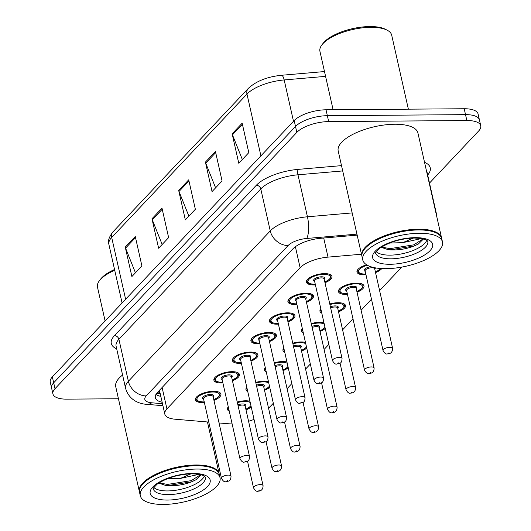 <?xml version="1.0" encoding="UTF-8"?>
<svg xmlns="http://www.w3.org/2000/svg" width="531" height="531" viewBox="0 0 531 531"><rect width="100%" height="100%" fill="white"/><g stroke="black" fill="none" stroke-linecap="round" stroke-linejoin="round"><path stroke-width="0.8" d="M222.894 382.944A13.076 5.005 -12.7 0 1 221.314 383.004A13.076 5.005 -12.7 0 1 213.9 380.216A13.076 5.005 -12.7 0 1 232.001 371.673A13.076 5.005 -12.7 0 1 239.415 374.461A13.076 5.005 -12.7 0 1 232.459 380.787M241.399 363.33A13.076 5.005 -12.7 0 1 239.82 363.39A13.076 5.005 -12.7 0 1 232.405 360.602A13.076 5.005 -12.7 0 1 250.506 352.06A13.076 5.005 -12.7 0 1 257.92 354.847A13.076 5.005 -12.7 0 1 250.964 361.173M259.905 343.716A13.076 5.005 -12.7 0 1 258.318 343.776A13.076 5.005 -12.7 0 1 250.911 340.988A13.076 5.005 -12.7 0 1 269.011 332.446A13.076 5.005 -12.7 0 1 276.419 335.24A13.076 5.005 -12.7 0 1 269.469 341.559M278.403 324.102A13.076 5.005 -12.7 0 1 276.824 324.162A13.076 5.005 -12.7 0 1 269.416 321.374A13.076 5.005 -12.7 0 1 287.517 312.832A13.076 5.005 -12.7 0 1 294.924 315.626A13.076 5.005 -12.7 0 1 287.975 321.945M296.909 304.489A13.076 5.005 -12.7 0 1 295.329 304.548A13.076 5.005 -12.7 0 1 287.921 301.761A13.076 5.005 -12.7 0 1 306.022 293.218A13.076 5.005 -12.7 0 1 313.429 296.013A13.076 5.005 -12.7 0 1 306.48 302.331M315.414 284.875A13.076 5.005 -12.7 0 1 313.834 284.935A13.076 5.005 -12.7 0 1 306.42 282.147A13.076 5.005 -12.7 0 1 324.521 273.604A13.076 5.005 -12.7 0 1 331.935 276.399A13.076 5.005 -12.7 0 1 324.985 282.718M204.389 402.558A13.076 5.005 -12.7 0 1 202.809 402.617A13.076 5.005 -12.7 0 1 195.395 399.83A13.076 5.005 -12.7 0 1 213.495 391.287A13.076 5.005 -12.7 0 1 220.909 394.075A13.076 5.005 -12.7 0 1 213.953 400.401M247.765 391.573A13.076 5.005 -12.7 0 1 245.953 389.708A13.076 5.005 -12.7 0 1 246.789 387.245M255.756 382.426A13.076 5.005 -12.7 0 1 264.053 381.165A13.076 5.005 -12.7 0 1 268.454 381.656M266.27 371.959A13.076 5.005 -12.7 0 1 264.458 370.094A13.076 5.005 -12.7 0 1 265.294 367.631M274.255 362.812A13.076 5.005 -12.7 0 1 282.558 361.551A13.076 5.005 -12.7 0 1 286.959 362.042M284.769 352.345A13.076 5.005 -12.7 0 1 282.963 350.48A13.076 5.005 -12.7 0 1 283.793 348.017M292.76 343.199A13.076 5.005 -12.7 0 1 301.064 341.937A13.076 5.005 -12.7 0 1 305.464 342.429M303.274 332.731A13.076 5.005 -12.7 0 1 301.469 330.866A13.076 5.005 -12.7 0 1 302.298 328.404M311.266 323.585A13.076 5.005 -12.7 0 1 319.569 322.33A13.076 5.005 -12.7 0 1 323.963 322.815M321.779 313.117A13.076 5.005 -12.7 0 1 319.967 311.252A13.076 5.005 -12.7 0 1 320.804 308.79M329.771 303.971A13.076 5.005 -12.7 0 1 338.068 302.716A13.076 5.005 -12.7 0 1 345.482 305.504A13.076 5.005 -12.7 0 1 338.532 311.823M347.466 294.366A13.076 5.005 -12.7 0 1 345.887 294.426A13.076 5.005 -12.7 0 1 338.473 291.638A13.076 5.005 -12.7 0 1 356.573 283.103A13.076 5.005 -12.7 0 1 363.987 285.89A13.076 5.005 -12.7 0 1 357.038 292.209M365.972 274.753A13.076 5.005 -12.7 0 1 364.392 274.819A13.076 5.005 -12.7 0 1 356.978 272.025A13.076 5.005 -12.7 0 1 366.602 264.796M229.259 411.186A13.076 5.005 -12.7 0 1 227.447 409.321A13.076 5.005 -12.7 0 1 228.284 406.859M237.251 402.033A13.076 5.005 -12.7 0 1 245.548 400.779A13.076 5.005 -12.7 0 1 249.948 401.27M219.037 422.955L228.549 423.765A24.519 9.385 167.3 0 0 232.12 423.897M248.574 421.302A24.519 9.385 167.3 0 0 254.024 419.364M361.472 254.23L328.012 257.123A24.519 9.385 167.3 0 0 300.115 267.717L166.926 408.89A24.519 9.385 167.3 0 0 164.822 414.114A24.519 9.385 167.3 0 0 175.084 419.211L208.789 422.085M268.567 408.286L273.319 403.255M287.072 388.679L291.824 383.641M305.577 369.065L310.33 364.027M324.083 349.451L328.835 344.413M342.588 329.837L352.976 318.826M361.093 310.223L371.481 299.212M379.599 290.61L401.788 267.086M269.728 387.325A13.076 5.005 -12.7 0 1 264.511 390.278M288.233 367.711A13.076 5.005 -12.7 0 1 283.016 370.665M306.739 348.104A13.076 5.005 -12.7 0 1 301.522 351.051M325.244 328.49A13.076 5.005 -12.7 0 1 320.027 331.437M381.789 268.573A13.076 5.005 -12.7 0 1 375.536 272.595M251.223 406.938A13.076 5.005 -12.7 0 1 246.006 409.892M118.446 398.754L66.806 399.146A24.519 9.385 -12.7 0 1 52.914 393.916A24.519 9.385 -12.7 0 1 55.012 388.692L296.842 132.372A24.519 9.385 -12.7 0 1 328.682 121.586L466.849 120.537L465.521 114.643A24.519 9.385 -12.7 0 1 479.413 119.873A24.519 9.385 -12.7 0 0 465.521 114.643L327.355 115.692L465.521 114.643L464.194 108.749A24.519 9.385 -12.7 0 1 478.086 113.979L480.741 125.767A24.519 9.385 -12.7 0 1 478.643 130.991L429.499 183.076M296.842 132.372L295.515 126.478A24.519 9.385 -12.7 0 1 327.355 115.692A24.519 9.385 -12.7 0 0 295.515 126.478L53.684 382.798L295.515 126.478L294.187 120.583A24.519 9.385 -12.7 0 1 326.027 109.798L464.194 108.749M52.914 393.916L51.587 388.022A24.519 9.385 -12.7 0 1 53.684 382.798A24.519 9.385 -12.7 0 0 51.587 388.022L50.259 382.128A24.519 9.385 -12.7 0 1 52.357 376.904L294.187 120.583M242.163 123.185L248.8 152.649L238.777 163.269L232.14 133.805L242.163 123.185M161.995 208.152L168.632 237.616L158.616 248.236L151.972 218.772L161.995 208.152M135.272 236.474L141.91 265.938L131.894 276.558L125.25 247.094L135.272 236.474M215.44 151.508L222.077 180.971L212.055 191.591L205.417 162.128L215.44 151.508M188.717 179.83L195.355 209.294L185.339 219.914L178.695 190.45L188.717 179.83M188.883 216.15L179.013 191.472A6.538 5.25 -136.7 0 1 178.695 190.45M215.606 187.828L205.736 163.15A6.538 5.25 -136.7 0 1 205.417 162.128M135.445 272.795L125.568 248.116A6.538 5.25 -136.7 0 1 125.25 247.094M162.161 244.472L152.291 219.794A6.538 5.25 -136.7 0 1 151.972 218.772M242.328 159.506L232.459 134.828A6.538 5.25 -136.7 0 1 232.14 133.805M466.849 120.537A24.519 9.385 -12.7 0 1 480.741 125.767M357.171 235.133L320.797 238.273A24.519 9.385 167.3 0 0 292.906 248.873L157.441 392.449A24.519 9.385 167.3 0 0 155.337 397.673A24.519 9.385 167.3 0 0 162.154 402.272M160.827 396.378A24.519 9.385 -12.7 0 1 155.948 394.44M139.487 492.045A40.86 15.638 -12.7 0 1 139.387 491.679A40.86 15.638 -12.7 0 1 195.952 464.997A40.86 15.638 -12.7 0 1 219.117 473.712A40.86 15.638 -12.7 0 1 219.19 474.083M141.863 485.095A40.456 15.479 -12.7 0 1 142.009 484.903A40.456 15.479 -12.7 0 1 195.873 465.541A40.456 15.479 -12.7 0 1 213.847 468.714A40.456 15.479 -12.7 0 1 214.059 468.827M140.303 495.735L139.553 492.416A40.86 15.638 -12.7 0 1 141.711 485.294A40.86 15.638 -12.7 0 1 196.118 465.733A40.86 15.638 -12.7 0 1 214.278 468.939A40.86 15.638 -12.7 0 1 219.283 474.448L220.033 477.767A40.86 15.638 -12.7 0 1 163.468 504.45A40.86 15.638 -12.7 0 1 140.303 495.735A40.86 15.638 -12.7 0 1 196.868 469.046A40.86 15.638 -12.7 0 1 220.033 477.767M204.262 476.128A26.65 10.195 -12.7 0 1 167.617 490.929A26.65 10.195 -12.7 0 1 153.844 487.491M198.959 474.356L180.414 478.418L166.98 478.849M158.676 483.064L165.738 485.467L168.42 485.726C178.655 485.978 187.815 484.007 195.893 479.792L200.983 474.794M190.934 473.858L180.414 478.418M139.387 491.679L115.738 386.721A40.86 15.638 -12.7 0 1 122.588 375.012M105.111 320.989L97.478 287.118A36.778 14.071 -12.7 0 1 99.416 280.707A36.778 14.071 -12.7 0 1 114.723 270.292M99.416 280.707L100.598 279.16A35.146 13.448 -12.7 0 1 114.543 269.502M200.652 474.707L191.286 480.635L167.444 484.438L159.028 482.832M195.893 479.792L191.552 481.809L167.71 485.606L165.234 485.394M182.12 474.714L177.639 475.577M333.103 109.744L319.934 51.334A36.778 14.071 -12.7 0 1 321.879 44.916L323.054 43.369A35.146 13.448 -12.7 0 1 369.841 26.55A35.146 13.448 -12.7 0 1 385.46 29.305L387.185 30.201A36.778 14.071 -12.7 0 1 391.692 35.159L408.372 109.174M321.879 44.916A36.778 14.071 -12.7 0 1 370.844 27.313A36.778 14.071 -12.7 0 1 387.185 30.201M361.943 256.261A40.86 15.638 -12.7 0 1 361.85 255.896A40.86 15.638 -12.7 0 1 418.415 229.213A40.86 15.638 -12.7 0 1 441.573 237.928A40.86 15.638 -12.7 0 1 441.646 238.3M361.85 255.896L338.194 150.93A40.86 15.638 -12.7 0 1 394.759 124.247A40.86 15.638 -12.7 0 1 417.924 132.962L441.573 237.928M364.319 249.311A40.456 15.479 -12.7 0 1 364.465 249.119A40.456 15.479 -12.7 0 1 418.328 229.757A40.456 15.479 -12.7 0 1 436.303 232.93A40.456 15.479 -12.7 0 1 436.515 233.043M362.759 259.944L362.016 256.632A40.86 15.638 -12.7 0 1 364.173 249.504A40.86 15.638 -12.7 0 1 418.581 229.95A40.86 15.638 -12.7 0 1 436.734 233.155A40.86 15.638 -12.7 0 1 441.739 238.665L442.489 241.977A40.86 15.638 -12.7 0 1 385.924 268.666A40.86 15.638 -12.7 0 1 362.759 259.944A40.86 15.638 -12.7 0 1 419.324 233.262A40.86 15.638 -12.7 0 1 442.489 241.977M426.718 240.344A26.65 10.195 -12.7 0 1 390.073 255.139A26.65 10.195 -12.7 0 1 376.3 251.707M421.422 238.565L402.87 242.634L389.442 243.065M381.132 247.28L388.194 249.683L390.876 249.942C401.117 250.194 410.271 248.216 418.348 244.008L423.439 239.01M413.397 238.067L402.87 242.634M423.107 238.923L413.742 244.851L389.907 248.654L381.484 247.048M418.348 244.008L414.007 246.019L390.166 249.822L387.69 249.603M404.576 238.923L400.102 239.793M159.97 392.595A24.519 14.437 94.9 0 1 157.09 392.834L160.083 393.093M162.108 387.511L166.926 408.89M295.382 246.716L300.115 267.717M323.711 238.027L328.012 257.123M125.621 299.252L111.696 237.463A8.171 6.564 -136.7 0 1 113.023 231.801L248.309 88.405A8.171 6.564 43.3 0 0 246.981 94.073L111.696 237.463A32.69 12.512 167.3 0 0 108.895 244.433C107.647 241.114 109.028 236.906 113.023 231.801M248.309 88.405C256.141 81.143 267.186 76.769 281.45 75.276A8.171 2.536 85.1 0 1 284.178 79.942A32.69 12.512 167.3 0 0 246.981 94.073L260.907 155.862M325.576 76.364L284.178 79.942L293.504 121.314M52.357 376.904L55.012 388.692M326.027 109.798L328.682 121.586M188.963 180.925L179.013 191.472M162.24 209.247L152.291 219.794M135.518 237.569L125.568 248.116M215.686 152.603L205.736 163.15M242.408 124.281L232.459 134.828M116.694 348.874A36.778 14.071 -12.7 0 1 114.444 335.645L256.32 185.273A36.778 14.071 -12.7 0 1 298.163 169.376L341.506 165.632M424.534 162.307A36.778 14.071 -12.7 0 1 427.687 175.024M125.568 388.254A32.69 12.512 -12.7 0 1 128.376 381.285L118.911 339.302A32.69 12.512 167.3 0 0 116.11 346.265L125.568 388.254C129.166 400.693 139.992 404.005 146.968 404.343L162.924 405.704M435.924 212.865A32.69 12.512 -12.7 0 1 436.562 214.398L427.097 172.416A32.69 12.512 167.3 0 0 426.466 170.882M356.945 234.131L306.706 238.472A16.348 6.253 167.3 0 0 288.114 245.534L146.237 395.907A16.348 13.129 -136.7 0 1 128.376 381.285L270.246 230.912A32.69 12.512 -12.7 0 1 307.442 216.787L297.977 174.799A32.69 12.512 167.3 0 0 260.787 188.93L118.911 339.302A4.089 3.286 43.3 0 0 114.444 335.645M306.706 238.472A16.348 5.064 85.1 0 0 307.442 216.787L352.166 212.918M342.701 170.936L297.977 174.799A4.089 1.268 -94.9 0 1 298.163 169.376M288.114 245.534A16.348 13.129 -136.7 0 1 270.246 230.912L260.787 188.93A4.089 3.286 43.3 0 0 256.32 185.273M146.237 395.907A16.348 6.253 167.3 0 0 151.68 402.79L162.479 403.713M151.68 402.79A16.348 9.624 94.9 0 1 146.968 404.343M160.229 393.73L156.618 393.425M228.954 409.852L228.078 408.405A12.259 4.693 -12.7 0 1 228.303 406.945M250.234 402.538A11.443 4.381 167.3 0 0 244.877 401.489A11.443 4.381 167.3 0 0 237.39 402.657M237.881 404.854A5.722 2.19 -12.7 0 1 242.541 403.965A5.722 2.19 -12.7 0 1 245.236 406.467M263.077 485.653C263.018 489.29 261.325 491.129 257.993 491.175C256.573 491.752 255.079 490.631 253.513 487.81A4.905 1.878 -12.7 0 1 260.303 484.611A4.905 1.878 -12.7 0 1 263.077 485.653L245.149 406.102A4.905 1.878 167.3 0 0 242.375 405.06A4.905 1.878 167.3 0 0 238.12 405.916M259.46 490.06L258.789 490.77L259.46 490.06M245.853 409.228A11.443 4.381 167.3 0 0 250.937 405.671M218.838 392.097A12.259 4.693 -12.7 0 1 219.947 393.517L219.668 395.436L218.726 396.737L213.82 399.81M213.807 399.73A11.443 4.381 167.3 0 0 219.343 394.593A11.443 4.381 167.3 0 0 212.825 391.997A11.443 4.381 167.3 0 0 197.97 397.029A11.443 4.381 167.3 0 0 203.473 401.907A11.443 4.381 167.3 0 0 204.236 401.887M203.619 399.133A5.722 2.19 -12.7 0 1 203.818 396.358A5.722 2.19 -12.7 0 1 210.488 394.473A5.722 2.19 -12.7 0 1 213.183 396.976M231.031 476.161L213.104 396.611A4.905 1.878 167.3 0 0 210.322 395.562A4.905 1.878 167.3 0 0 203.532 398.768L221.46 478.318A4.905 1.878 -12.7 0 1 228.25 475.112A4.905 1.878 -12.7 0 1 231.031 476.161C230.826 481.995 228.124 480.9 225.94 481.677C224.52 482.261 223.027 481.139 221.46 478.318M226.744 481.278L227.407 480.568L226.744 481.278M195.806 397.951L196.025 398.914A12.259 4.693 -12.7 0 1 196.41 397.155M247.459 390.239L246.583 388.792A12.259 4.693 -12.7 0 1 246.809 387.331M268.739 382.924A11.443 4.381 167.3 0 0 263.383 381.875A11.443 4.381 167.3 0 0 255.896 383.043M256.387 385.24A5.722 2.19 -12.7 0 1 261.046 384.351A5.722 2.19 -12.7 0 1 263.741 386.853M281.583 466.039C281.523 469.676 279.83 471.515 276.498 471.561C275.078 472.139 273.584 471.017 272.018 468.196A4.905 1.878 -12.7 0 1 278.808 464.997A4.905 1.878 -12.7 0 1 281.583 466.039L263.655 386.488A4.905 1.878 167.3 0 0 260.88 385.446A4.905 1.878 167.3 0 0 256.626 386.302M277.965 470.446L277.295 471.156L277.965 470.446M264.358 389.615A11.443 4.381 167.3 0 0 269.443 386.057M265.965 370.625L265.088 369.178A12.259 4.693 -12.7 0 1 265.308 367.717M287.244 363.31A11.443 4.381 167.3 0 0 281.888 362.261A11.443 4.381 167.3 0 0 274.394 363.43M274.892 365.627A5.722 2.19 -12.7 0 1 279.552 364.737A5.722 2.19 -12.7 0 1 282.246 367.24M300.088 446.425C300.028 450.062 298.336 451.901 295.004 451.947C293.583 452.525 292.09 451.41 290.523 448.582A4.905 1.878 -12.7 0 1 297.307 445.383A4.905 1.878 -12.7 0 1 300.088 446.425L282.16 366.875A4.905 1.878 167.3 0 0 279.386 365.832A4.905 1.878 167.3 0 0 275.131 366.689M296.471 450.832L295.8 451.542L296.471 450.832M282.864 370.001A11.443 4.381 167.3 0 0 287.948 366.443M284.47 351.011L283.594 349.564A12.259 4.693 -12.7 0 1 283.813 348.104M305.75 343.696A11.443 4.381 167.3 0 0 300.393 342.648A11.443 4.381 167.3 0 0 292.9 343.816M293.397 346.013A5.722 2.19 -12.7 0 1 298.057 345.123A5.722 2.19 -12.7 0 1 300.752 347.626M318.593 426.811C318.534 430.449 316.841 432.287 313.509 432.334C312.089 432.911 310.595 431.796 309.029 428.968A4.905 1.878 -12.7 0 1 315.812 425.769A4.905 1.878 -12.7 0 1 318.593 426.811L300.665 347.261A4.905 1.878 167.3 0 0 297.884 346.219A4.905 1.878 167.3 0 0 293.636 347.075M314.976 431.218L314.306 431.929L314.976 431.218M301.369 350.387A11.443 4.381 167.3 0 0 306.453 346.829M302.975 331.397L302.099 329.95A12.259 4.693 -12.7 0 1 302.318 328.49M324.255 324.083A11.443 4.381 167.3 0 0 318.899 323.034A11.443 4.381 167.3 0 0 311.405 324.202M311.903 326.399A5.722 2.19 -12.7 0 1 316.562 325.516A5.722 2.19 -12.7 0 1 319.25 328.012M337.099 407.204C337.039 410.835 335.346 412.673 332.014 412.72C330.594 413.297 329.101 412.182 327.534 409.355A4.905 1.878 -12.7 0 1 334.318 406.155A4.905 1.878 -12.7 0 1 337.099 407.204L319.171 327.647A4.905 1.878 167.3 0 0 316.39 326.605A4.905 1.878 167.3 0 0 312.142 327.461M333.481 411.605L332.811 412.315L333.481 411.605M319.874 330.773A11.443 4.381 167.3 0 0 324.959 327.215M237.344 372.483A12.259 4.693 -12.7 0 1 238.452 373.91L238.419 375.178L237.231 377.123L232.326 380.196M232.312 380.123A11.443 4.381 167.3 0 0 237.848 374.986A11.443 4.381 167.3 0 0 231.33 372.384A11.443 4.381 167.3 0 0 216.475 377.415A11.443 4.381 167.3 0 0 221.978 382.293A11.443 4.381 167.3 0 0 222.741 382.274M222.117 379.519A5.722 2.19 -12.7 0 1 222.323 376.744A5.722 2.19 -12.7 0 1 228.994 374.859A5.722 2.19 -12.7 0 1 231.689 377.362M249.53 456.547L231.602 376.997A4.905 1.878 167.3 0 0 228.828 375.948A4.905 1.878 167.3 0 0 222.038 379.154L239.966 458.704A4.905 1.878 -12.7 0 1 246.756 455.505A4.905 1.878 -12.7 0 1 249.53 456.547C249.331 462.382 246.63 461.286 244.446 462.07C243.025 462.647 241.532 461.525 239.966 458.704M245.242 461.665L245.913 460.954L245.242 461.665M214.312 378.337L214.531 379.3A12.259 4.693 -12.7 0 1 214.916 377.541M255.849 352.869A12.259 4.693 -12.7 0 1 256.951 354.296L256.918 355.564L255.736 357.509L250.831 360.582M250.811 360.509A11.443 4.381 167.3 0 0 256.354 355.372A11.443 4.381 167.3 0 0 249.835 352.77A11.443 4.381 167.3 0 0 234.981 357.801A11.443 4.381 167.3 0 0 240.483 362.68A11.443 4.381 167.3 0 0 241.247 362.66M240.623 359.905A5.722 2.19 -12.7 0 1 240.828 357.131A5.722 2.19 -12.7 0 1 247.499 355.246A5.722 2.19 -12.7 0 1 250.194 357.748M268.036 436.933L250.108 357.383A4.905 1.878 167.3 0 0 247.333 356.341A4.905 1.878 167.3 0 0 240.543 359.54L258.471 439.091A4.905 1.878 -12.7 0 1 265.261 435.891A4.905 1.878 -12.7 0 1 268.036 436.933C267.836 442.768 265.135 441.673 262.951 442.456C261.531 443.033 260.037 441.911 258.471 439.091M263.748 442.051L264.418 441.341L263.748 442.051M232.817 358.724L233.036 359.686A12.259 4.693 -12.7 0 1 233.421 357.927M274.354 333.256A12.259 4.693 -12.7 0 1 275.456 334.683L275.423 335.95L274.242 337.895L269.336 340.968M269.317 340.895A11.443 4.381 167.3 0 0 274.852 335.758A11.443 4.381 167.3 0 0 268.341 333.156A11.443 4.381 167.3 0 0 253.486 338.187A11.443 4.381 167.3 0 0 258.989 343.066A11.443 4.381 167.3 0 0 259.752 343.046M259.128 340.291A5.722 2.19 -12.7 0 1 259.334 337.524A5.722 2.19 -12.7 0 1 266.004 335.632A5.722 2.19 -12.7 0 1 268.699 338.134M286.541 417.32L268.613 337.769A4.905 1.878 167.3 0 0 265.839 336.727A4.905 1.878 167.3 0 0 259.048 339.926L276.976 419.477A4.905 1.878 -12.7 0 1 283.76 416.277A4.905 1.878 -12.7 0 1 286.541 417.32C286.342 423.154 283.64 422.059 281.457 422.842C280.036 423.419 278.543 422.298 276.976 419.477M282.253 422.437L282.923 421.727L282.253 422.437M251.322 339.11L251.541 340.072A12.259 4.693 -12.7 0 1 251.926 338.313M205.331 477.21A26.65 10.195 -12.7 0 1 168.446 494.607A26.65 10.195 -12.7 0 1 153.34 488.925C152.105 489.582 153.426 487.949 157.295 484.033C167.232 477.615 178.774 474.216 191.93 473.838C204.767 474.356 204.76 476.845 204.787 476.513L205.331 477.21M192.726 473.433A30.732 11.762 -12.7 0 1 207.515 486.542A30.732 11.762 -12.7 0 1 167.604 500.063A30.732 11.762 -12.7 0 1 152.822 486.954A30.732 11.762 -12.7 0 1 192.726 473.433M427.787 241.419A26.65 10.195 -12.7 0 1 390.902 258.823A26.65 10.195 -12.7 0 1 375.795 253.141C374.567 253.798 375.882 252.165 379.758 248.242C389.688 241.831 401.237 238.432 414.386 238.054C427.223 238.565 427.216 241.061 427.243 240.729L427.787 241.419M415.182 237.649A30.732 11.762 -12.7 0 1 429.971 250.758A30.732 11.762 -12.7 0 1 390.066 264.279A30.732 11.762 -12.7 0 1 375.278 251.17A30.732 11.762 -12.7 0 1 415.182 237.649M321.481 311.783L320.605 310.336A12.259 4.693 -12.7 0 1 320.824 308.876M338.38 311.159A11.443 4.381 167.3 0 0 343.915 306.022A11.443 4.381 167.3 0 0 337.404 303.42A11.443 4.381 167.3 0 0 329.91 304.588M330.408 306.785A5.722 2.19 -12.7 0 1 335.068 305.902A5.722 2.19 -12.7 0 1 337.756 308.398M355.604 387.59C355.544 391.221 353.852 393.059 350.52 393.106C349.099 393.69 347.606 392.568 346.039 389.741A4.905 1.878 -12.7 0 1 352.823 386.541A4.905 1.878 -12.7 0 1 355.604 387.59L337.676 308.04A4.905 1.878 167.3 0 0 334.895 306.991A4.905 1.878 167.3 0 0 330.647 307.847M351.987 391.997L351.316 392.701L351.987 391.997M343.418 303.526A12.259 4.693 -12.7 0 1 344.519 304.947L344.3 303.984M347.334 293.776L346.398 293.802C337.782 292.807 340.643 292.269 339.103 290.722A12.259 4.693 -12.7 0 1 339.495 288.964M356.885 291.546A11.443 4.381 167.3 0 0 362.421 286.408A11.443 4.381 167.3 0 0 355.909 283.806A11.443 4.381 167.3 0 0 341.048 288.844A11.443 4.381 167.3 0 0 346.557 293.723A11.443 4.381 167.3 0 0 347.32 293.703M346.697 290.942A5.722 2.19 -12.7 0 1 346.902 288.174A5.722 2.19 -12.7 0 1 353.566 286.289A5.722 2.19 -12.7 0 1 356.261 288.784M356.182 288.426A4.905 1.878 167.3 0 0 353.4 287.377A4.905 1.878 167.3 0 0 346.617 290.576L364.538 370.127A4.905 1.878 -12.7 0 1 371.328 366.928A4.905 1.878 -12.7 0 1 374.109 367.976L356.182 288.426M370.492 372.384L369.822 373.087L370.492 372.384M361.923 283.912A12.259 4.693 -12.7 0 1 363.025 285.333L362.806 284.37M365.839 274.162L364.903 274.188C356.288 273.193 359.148 272.655 357.609 271.109A12.259 4.693 -12.7 0 1 358 269.35M367.352 265.234A11.443 4.381 167.3 0 0 358.598 270.797A11.443 4.381 167.3 0 0 365.062 274.109A11.443 4.381 167.3 0 0 365.819 274.089M375.304 267.85A5.722 2.19 -12.7 0 1 374.767 269.171M374.687 268.812A4.905 1.878 167.3 0 0 371.906 267.763A4.905 1.878 167.3 0 0 365.116 270.963L383.043 350.52A4.905 1.878 -12.7 0 1 389.834 347.314A4.905 1.878 -12.7 0 1 392.615 348.363L374.687 268.812M388.991 352.77L388.327 353.473L388.991 352.77M365.202 271.328A5.722 2.19 -12.7 0 1 365.036 268.832A5.722 2.19 -12.7 0 1 370.877 266.741M375.39 271.932A11.443 4.381 167.3 0 0 380.402 268.487M292.86 313.642A12.259 4.693 -12.7 0 1 293.962 315.069L293.683 316.987L292.747 318.281L287.842 321.355M287.822 321.282A11.443 4.381 167.3 0 0 293.358 316.144A11.443 4.381 167.3 0 0 286.846 313.542A11.443 4.381 167.3 0 0 271.991 318.573A11.443 4.381 167.3 0 0 277.494 323.452A11.443 4.381 167.3 0 0 278.257 323.439M277.633 320.678A5.722 2.19 -12.7 0 1 277.839 317.91A5.722 2.19 -12.7 0 1 284.51 316.018A5.722 2.19 -12.7 0 1 287.205 318.52M305.046 397.706L287.118 318.155A4.905 1.878 167.3 0 0 284.337 317.113A4.905 1.878 167.3 0 0 277.554 320.312L295.482 399.863A4.905 1.878 -12.7 0 1 302.265 396.664A4.905 1.878 -12.7 0 1 305.046 397.706C304.847 403.54 302.146 402.445 299.962 403.228C298.541 403.806 297.048 402.684 295.482 399.863M300.758 402.823L301.429 402.113L300.758 402.823M269.828 319.496L270.047 320.458A12.259 4.693 -12.7 0 1 270.432 318.7M311.365 294.028A12.259 4.693 -12.7 0 1 312.467 295.455L312.188 297.373L311.252 298.668L306.347 301.741M306.327 301.668A11.443 4.381 167.3 0 0 311.863 296.53A11.443 4.381 167.3 0 0 305.352 293.928A11.443 4.381 167.3 0 0 290.497 298.96A11.443 4.381 167.3 0 0 295.999 303.838A11.443 4.381 167.3 0 0 296.763 303.825M296.139 301.064A5.722 2.19 -12.7 0 1 296.344 298.296A5.722 2.19 -12.7 0 1 303.015 296.404A5.722 2.19 -12.7 0 1 305.703 298.907M323.552 378.092L305.624 298.541A4.905 1.878 167.3 0 0 302.843 297.499A4.905 1.878 167.3 0 0 296.059 300.699L313.987 380.249A4.905 1.878 -12.7 0 1 320.77 377.05A4.905 1.878 -12.7 0 1 323.552 378.092C323.352 383.926 320.651 382.831 318.467 383.614C317.047 384.192 315.553 383.07 313.987 380.249M319.264 383.209L319.934 382.499L319.264 383.209M288.333 299.882L288.552 300.845A12.259 4.693 -12.7 0 1 288.937 299.086M329.87 274.414A12.259 4.693 -12.7 0 1 330.972 275.841L330.694 277.759L329.758 279.054L324.853 282.127M324.833 282.054A11.443 4.381 167.3 0 0 330.368 276.916A11.443 4.381 167.3 0 0 323.857 274.315A11.443 4.381 167.3 0 0 309.002 279.346A11.443 4.381 167.3 0 0 314.505 284.231A11.443 4.381 167.3 0 0 315.268 284.211M314.644 281.45A5.722 2.19 -12.7 0 1 314.85 278.682A5.722 2.19 -12.7 0 1 321.52 276.79A5.722 2.19 -12.7 0 1 324.209 279.293M342.057 358.478L324.129 278.928A4.905 1.878 167.3 0 0 321.348 277.886A4.905 1.878 167.3 0 0 314.564 281.085L332.492 360.635A4.905 1.878 -12.7 0 1 339.276 357.436A4.905 1.878 -12.7 0 1 342.057 358.478C341.851 364.312 339.156 363.217 336.973 364C335.552 364.578 334.059 363.463 332.492 360.635M337.769 363.596L338.439 362.885L337.769 363.596M306.838 280.268L307.057 281.231A12.259 4.693 -12.7 0 1 307.442 279.472M159.486 390.451L164.822 414.114M281.45 75.276L324.494 71.552M108.895 244.433L122.09 302.995M437 217.617L436.562 214.398M253.513 487.81L247.512 461.187M228.078 408.405L227.859 407.443M245.873 409.301L251.01 405.976M204.256 401.96L203.313 401.987C194.704 400.991 197.565 400.454 196.025 398.914M219.947 393.517L219.728 392.555M272.018 468.196L266.018 441.573M246.583 388.792L246.364 387.829M264.378 389.688L267.312 388.188L269.516 386.362M290.523 448.582L284.523 421.959M265.088 369.178L264.869 368.215M282.884 370.074L285.817 368.574L288.014 366.748M309.029 428.968L303.028 402.352M283.594 349.564L283.375 348.601M301.389 350.46L304.323 348.96L306.52 347.135M327.534 409.355L321.534 382.738M302.099 329.95L301.88 328.988M319.894 330.846L322.821 329.346L325.025 327.521M222.761 382.347L221.819 382.373C213.21 381.377 216.071 380.84 214.531 379.3M238.452 373.91L238.233 372.948M241.266 362.733L240.324 362.759C231.715 361.764 234.576 361.226 233.036 359.686M256.951 354.296L256.738 353.334M259.765 343.126L258.829 343.152C250.22 342.15 253.081 341.612 251.541 340.072M275.456 334.683L275.244 333.72M219.117 473.712L207.455 421.972M213.847 468.714L214.278 468.939M142.009 484.903L141.711 485.294M436.303 232.93L436.734 233.155M364.465 249.119L364.173 249.504M346.039 389.741L340.039 363.124M320.605 310.336L320.385 309.374M338.4 311.232L343.311 308.153L344.327 306.672L344.519 304.947M364.538 370.127C366.111 372.954 367.605 374.076 369.025 373.492C372.357 373.452 374.05 371.607 374.109 367.976M339.103 290.722L338.891 289.76M356.898 291.619L361.817 288.539L362.832 287.059L363.025 285.333M383.043 350.52C384.617 353.341 386.11 354.462 387.524 353.878C390.856 353.838 392.555 351.993 392.615 348.363M357.609 271.109L357.396 270.146M375.404 272.005L378.337 270.505L380.687 268.507M278.271 323.512L277.335 323.538C268.726 322.536 271.587 321.998 270.047 320.458M293.962 315.069L293.749 314.106M296.776 303.898L295.84 303.924C287.231 302.922 290.085 302.385 288.552 300.845M312.467 295.455L312.248 294.493M315.281 284.284L314.345 284.311C305.737 283.308 308.591 282.777 307.057 281.231M330.972 275.841L330.753 274.879"/></g></svg>
